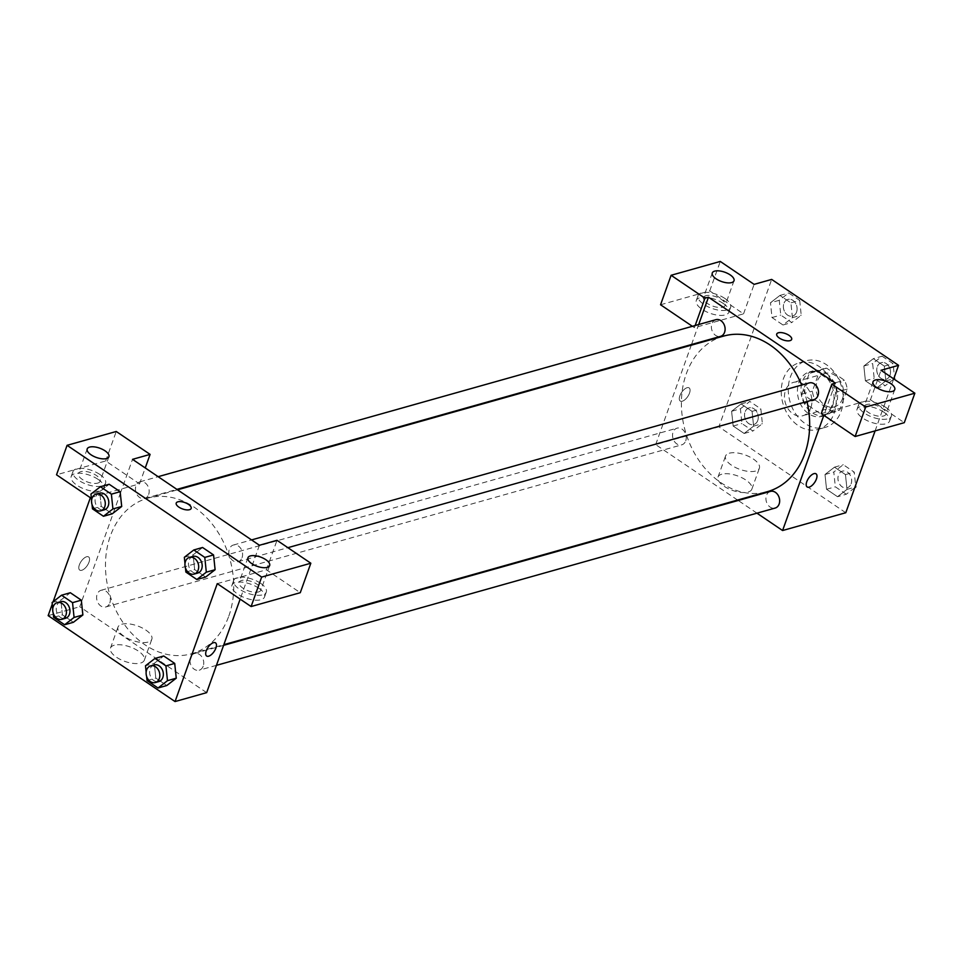 <?xml version="1.0" encoding="UTF-8"?>
<svg xmlns="http://www.w3.org/2000/svg" width="963" height="963" viewBox="0 0 963 963"><rect width="100%" height="100%" fill="white"/><g stroke="black" fill="none" stroke-linecap="round" stroke-linejoin="round"><path stroke-width="0.72" stroke-dasharray="4.82 3.61" d="M810.882 407.638A17.322 13.422 -105.7 0 0 808.138 389.004A17.322 13.422 -105.7 0 0 793.5 382.371A17.322 13.422 -105.7 0 0 785.278 402.678A17.322 13.422 -105.7 0 0 802.889 415.715A17.322 13.422 -105.7 0 0 810.882 407.638M842.493 398.742A17.322 13.422 -105.7 0 0 839.736 380.108A17.322 13.422 -105.7 0 0 825.11 373.475A17.322 13.422 -105.7 0 0 816.889 393.783A17.322 13.422 -105.7 0 0 834.5 406.819A17.322 13.422 -105.7 0 0 842.493 398.742M832.983 412.14L815.18 400.09A22.354 17.322 -105.7 0 1 812.351 391.183L819.754 370.49A22.354 17.322 -105.7 0 1 823.75 368.636A22.354 17.322 -105.7 0 1 826.615 368.155L844.419 380.204A22.354 17.322 -105.7 0 1 847.247 389.112L839.844 409.793A22.354 17.322 -105.7 0 1 835.86 411.658A22.354 17.322 -105.7 0 1 832.983 412.14L822.45 415.101L804.647 403.052L815.18 400.09M826.615 368.155L816.082 371.116L833.886 383.166L844.419 380.204M847.247 389.112L836.715 392.073L829.312 412.766L839.844 409.793M836.715 392.073A22.354 17.322 -105.7 0 0 833.886 383.166M816.082 371.116A22.354 17.322 -105.7 0 0 813.205 371.598A22.354 17.322 -105.7 0 0 809.221 373.463L819.754 370.49M804.647 403.052A22.354 17.322 -105.7 0 1 801.818 394.144L809.221 373.463M822.45 415.101A22.354 17.322 -105.7 0 0 825.327 414.62A22.354 17.322 -105.7 0 0 829.312 412.766M826.302 373.463A23.088 17.888 74.3 0 1 837.581 396.66A23.088 17.888 74.3 0 1 825.52 415.342A23.088 17.888 74.3 0 1 802.047 397.96A23.088 17.888 74.3 0 1 813.013 370.887A23.088 17.888 74.3 0 1 826.302 373.463M822.787 374.451A23.088 17.888 -105.7 0 0 809.498 371.874A23.088 17.888 -105.7 0 0 798.532 398.947A23.088 17.888 -105.7 0 0 822.017 416.329A23.088 17.888 -105.7 0 0 832.67 405.555A23.088 17.888 -105.7 0 0 822.787 374.451M801.818 394.144L812.351 391.183M841.132 411.285A34.632 26.844 -105.7 0 0 835.631 374.029A34.632 26.844 -105.7 0 0 806.368 360.764A34.632 26.844 -105.7 0 0 789.925 401.366A34.632 26.844 -105.7 0 0 825.135 427.44A34.632 26.844 -105.7 0 0 841.132 411.285M834.114 413.259A34.632 26.844 -105.7 0 0 828.601 376.003A34.632 26.844 -105.7 0 0 799.35 362.738A34.632 26.844 -105.7 0 0 782.895 403.353A34.632 26.844 -105.7 0 0 818.117 429.414A34.632 26.844 -105.7 0 0 834.114 413.259M893.881 379.001L885.166 385.754L874.175 378.315L872.647 363.545L882.096 356.202L873.321 358.681L884.311 366.121L885.84 380.891L876.39 388.233L865.4 380.782L863.859 366.012L873.321 358.681L884.311 366.121L885.852 380.891L876.378 388.209L865.4 380.782L863.847 366.012L873.321 358.693M854.759 487.699L846.321 494.236L837.545 496.715L826.555 489.276L825.014 474.494L834.476 467.163L845.466 474.603L846.995 489.385L837.545 496.715L826.555 489.276L825.002 474.494L834.488 467.175L845.466 474.603L847.019 489.385L837.533 496.691M799.687 300.408L801.228 315.19L791.767 322.521L780.776 315.082L779.248 300.3L788.697 292.969L799.687 300.408L790.912 302.876L779.922 295.436L790.912 302.876L792.441 317.658L782.991 324.988L772.001 317.549L770.46 302.779L772.013 317.549L782.991 324.988L792.453 317.67L790.888 302.876M779.248 300.3L770.46 302.779L779.922 295.436L770.46 302.755M893.724 378.892L875.102 430.894M845.791 512.737L718.892 426.814L771.676 279.414M740.403 408.781L749.852 401.451L760.842 408.89L762.383 423.672L752.922 431.003L741.943 423.564L740.403 408.781L731.627 411.261L741.077 403.918L752.067 411.37L753.596 426.14L744.146 433.47L733.156 426.031L731.627 411.261L741.089 403.942L752.067 411.37L753.62 426.14L744.134 433.458L733.156 426.031L731.603 411.261M682.261 401.234A7.933 3.696 124.1 0 0 688.762 394.842A7.933 3.696 124.1 0 0 689.135 387.896A7.933 3.696 124.1 0 0 681.623 392.398A7.933 3.696 124.1 0 0 680.239 401.041A7.933 3.696 124.1 0 0 682.261 401.234A7.933 3.696 -55.9 0 1 680.239 401.041A7.933 3.696 -55.9 0 1 681.623 392.398A7.933 3.696 -55.9 0 1 689.135 387.908A7.933 3.696 -55.9 0 1 688.762 394.842A7.933 3.696 -55.9 0 1 682.273 401.234M660.558 304.765L709.719 290.922L743.556 313.842L694.395 327.685L692.361 326.301M743.556 313.842L754.113 284.362M737.586 500.062L655.683 444.605L718.892 426.814M655.683 444.605L691.278 345.187M691.518 344.525L698.681 324.519M723.129 303.369A17.322 7.403 19.7 0 0 706.734 297.398A17.322 7.403 19.7 0 0 696.285 300.504A17.322 7.403 19.7 0 0 710.092 313.3A17.322 7.403 19.7 0 0 728.895 312.181A17.322 7.403 19.7 0 0 723.129 303.369M724.886 298.458A17.322 7.403 -160.3 0 1 730.652 307.257A17.322 7.403 -160.3 0 1 711.85 308.389A17.322 7.403 -160.3 0 1 698.043 295.593A17.322 7.403 -160.3 0 1 708.491 292.487A17.322 7.403 -160.3 0 1 724.886 298.458M705.891 295.701A11.544 4.935 19.7 0 0 703.484 297.531A11.544 4.935 19.7 0 0 709.839 304.862A11.544 4.935 19.7 0 0 722.804 307.149A11.544 4.935 19.7 0 0 725.223 305.319A11.544 4.935 19.7 0 0 718.855 297.988A11.544 4.935 19.7 0 0 705.891 295.701M709.719 290.922L720.276 261.442M694.395 327.685L695.166 325.506M721.769 474.205A17.972 7.68 19.7 0 0 718.013 477.058A17.972 7.68 19.7 0 0 732.349 490.348A17.972 7.68 19.7 0 0 751.85 489.18A17.972 7.68 19.7 0 0 741.955 477.768A17.972 7.68 19.7 0 0 721.769 474.205M756.966 513.183L738.2 500.471M729.28 453.212A17.972 7.68 -160.3 0 1 749.467 456.787A17.972 7.68 -160.3 0 1 759.374 468.187A17.972 7.68 -160.3 0 1 739.861 469.366A17.972 7.68 -160.3 0 1 725.524 456.077A17.972 7.68 -160.3 0 1 729.28 453.212M821.295 413.596L870.456 399.765L881.013 370.286M835.354 383.13L823.834 415.318M816.034 473.82L816.034 473.82A7.933 3.696 124.1 0 0 814 473.64A7.933 3.696 124.1 0 0 807.512 480.019A7.933 3.696 124.1 0 0 807.126 486.965L807.126 486.965M883.865 412.2A17.322 7.403 19.7 0 0 867.47 406.23A17.322 7.403 19.7 0 0 857.022 409.335A17.322 7.403 19.7 0 0 870.829 422.143A17.322 7.403 19.7 0 0 889.631 421.012A17.322 7.403 19.7 0 0 883.865 412.2M870.456 399.765L904.293 422.673M885.623 407.289A17.322 7.403 -160.3 0 1 891.389 416.1A17.322 7.403 -160.3 0 1 872.598 417.232A17.322 7.403 -160.3 0 1 858.779 404.424A17.322 7.403 -160.3 0 1 869.228 401.318A17.322 7.403 -160.3 0 1 885.623 407.289M866.628 404.532A11.544 4.935 19.7 0 0 864.22 406.362A11.544 4.935 19.7 0 0 870.576 413.693A11.544 4.935 19.7 0 0 883.553 415.992A11.544 4.935 19.7 0 0 885.96 414.15A11.544 4.935 19.7 0 0 879.592 406.819A11.544 4.935 19.7 0 0 866.628 404.532M776.732 334.041L776.72 334.041A7.933 3.395 19.7 0 0 779.368 338.073A7.933 3.395 19.7 0 0 786.879 340.818A7.933 3.395 19.7 0 0 791.67 339.397L791.67 339.397M715.894 319.68A8.655 6.705 -105.7 0 0 711.789 329.828A8.655 6.705 -105.7 0 0 720.589 336.34M809.293 382.913A8.655 6.705 -105.7 0 0 805.176 393.06A8.655 6.705 -105.7 0 0 813.988 399.585M685.74 440.789A8.655 6.705 -105.7 0 0 684.368 431.472A8.655 6.705 -105.7 0 0 677.049 428.162A8.655 6.705 -105.7 0 0 672.944 438.309A8.655 6.705 -105.7 0 0 681.744 444.834A8.655 6.705 -105.7 0 0 685.74 440.789M770.448 491.395A8.655 6.705 -105.7 0 0 766.343 501.554A8.655 6.705 -105.7 0 0 775.143 508.067M806.994 401.547A80.808 62.631 -105.7 0 0 801.685 385.056M723.622 336.087A80.808 62.631 -105.7 0 0 685.235 430.846A80.808 62.631 -105.7 0 0 767.415 491.66M228.809 616.091A80.808 62.631 -105.7 0 0 215.965 529.156A80.808 62.631 -105.7 0 0 147.7 498.208A80.808 62.631 -105.7 0 0 109.313 592.967A80.808 62.631 -105.7 0 0 191.493 653.781A80.808 62.631 -105.7 0 0 228.809 616.091M203.217 666.155A8.655 6.705 74.3 0 1 199.221 670.188A8.655 6.705 74.3 0 1 191.902 666.878A8.655 6.705 74.3 0 1 190.53 657.56A8.655 6.705 74.3 0 1 194.526 653.528A8.655 6.705 74.3 0 1 201.845 656.838A8.655 6.705 74.3 0 1 203.217 666.155M148.663 494.428A8.655 6.705 -105.7 0 0 147.279 485.111A8.655 6.705 -105.7 0 0 139.972 481.801A8.655 6.705 -105.7 0 0 135.855 491.949A8.655 6.705 -105.7 0 0 144.667 498.473A8.655 6.705 -105.7 0 0 148.663 494.428M242.062 557.673A8.655 6.705 -105.7 0 0 240.678 548.356A8.655 6.705 -105.7 0 0 233.371 545.034A8.655 6.705 -105.7 0 0 229.254 555.194A8.655 6.705 -105.7 0 0 238.054 561.706A8.655 6.705 -105.7 0 0 242.062 557.673M109.818 602.91A8.655 6.705 -105.7 0 0 108.446 593.605A8.655 6.705 -105.7 0 0 101.127 590.283A8.655 6.705 -105.7 0 0 97.01 600.443A8.655 6.705 -105.7 0 0 105.822 606.955A8.655 6.705 -105.7 0 0 109.818 602.91M259.432 545.263L240.148 599.118M206.66 692.65L79.76 606.738L120.339 493.393M120.339 493.381L132.533 459.339M176.217 503.083L176.217 503.083A7.933 3.395 19.7 0 0 180.587 508.127A7.933 3.395 19.7 0 0 189.506 509.704A7.933 3.395 19.7 0 0 191.156 508.44L191.168 508.428M97.72 483.113A11.544 4.935 19.7 0 0 100.128 481.283A11.544 4.935 19.7 0 0 93.76 473.952A11.544 4.935 19.7 0 0 80.796 471.665A11.544 4.935 19.7 0 0 78.388 473.495A11.544 4.935 19.7 0 0 84.744 480.826A11.544 4.935 19.7 0 0 97.72 483.113M99.791 474.422A17.322 7.403 -160.3 0 1 105.557 483.221A17.322 7.403 -160.3 0 1 86.766 484.353A17.322 7.403 -160.3 0 1 72.959 471.557A17.322 7.403 -160.3 0 1 83.396 468.451A17.322 7.403 -160.3 0 1 99.791 474.422M98.033 479.333A17.322 7.403 19.7 0 0 81.638 473.363A17.322 7.403 19.7 0 0 71.19 476.468A17.322 7.403 19.7 0 0 85.009 489.276A17.322 7.403 19.7 0 0 103.799 488.145A17.322 7.403 19.7 0 0 98.033 479.333M258.457 591.956A11.544 4.935 19.7 0 0 260.865 590.114A11.544 4.935 19.7 0 0 251.656 581.58A11.544 4.935 19.7 0 0 239.125 582.326A11.544 4.935 19.7 0 0 245.493 589.657A11.544 4.935 19.7 0 0 258.457 591.956M260.528 583.253A17.322 7.403 -160.3 0 1 266.294 592.064A17.322 7.403 -160.3 0 1 247.503 593.196A17.322 7.403 -160.3 0 1 233.696 580.388A17.322 7.403 -160.3 0 1 244.145 577.282A17.322 7.403 -160.3 0 1 260.528 583.253M258.77 588.176A17.322 7.403 19.7 0 0 242.375 582.194A17.322 7.403 19.7 0 0 231.939 585.299A17.322 7.403 19.7 0 0 245.746 598.107A17.322 7.403 19.7 0 0 264.536 596.976A17.322 7.403 19.7 0 0 258.77 588.176M217.265 583.638L266.438 569.795L300.275 592.702M266.438 569.795L276.995 540.315M90.366 497.715L139.539 483.871L105.689 460.964L56.528 474.795M105.689 460.964L116.246 431.484M139.539 483.871L145.244 467.946M121.699 506.478L112.238 513.785M92.472 508.837L101.259 506.369L112.25 513.809L101.259 506.369L99.707 491.587L109.18 484.269L99.719 491.587L90.943 494.067M53.639 617.319L62.414 614.851L73.405 622.291L62.414 614.851L60.862 600.069L70.335 592.763M82.854 614.96L73.393 622.279M154.273 663.314L163.734 655.996L154.273 663.314L155.813 678.084L154.273 663.314L145.497 665.782M176.253 678.193L166.792 685.512L155.813 678.084L166.804 685.524M215.098 569.711L205.637 577.03L194.658 569.602L193.106 554.832M184.342 557.3L193.118 554.832L202.579 547.514M52.267 604.138L53.121 601.755M114.236 645.222A17.972 7.68 19.7 0 0 110.48 648.087A17.972 7.68 19.7 0 0 124.817 661.376A17.972 7.68 19.7 0 0 144.318 660.197A17.972 7.68 19.7 0 0 134.423 648.797A17.972 7.68 19.7 0 0 114.236 645.222M48.15 615.634L79.76 606.738M121.747 624.241A17.972 7.68 -160.3 0 1 141.934 627.804A17.972 7.68 -160.3 0 1 151.841 639.215A17.972 7.68 -160.3 0 1 132.328 640.383A17.972 7.68 -160.3 0 1 117.992 627.094A17.972 7.68 -160.3 0 1 121.747 624.241M215.531 642.863L215.519 642.863A7.933 3.696 124.1 0 0 213.497 642.682A7.933 3.696 124.1 0 0 206.997 649.074A7.933 3.696 124.1 0 0 206.624 656.008L206.624 656.008M81.759 570.277A7.933 3.696 124.1 0 0 88.247 563.885A7.933 3.696 124.1 0 0 88.632 556.951A7.933 3.696 124.1 0 0 81.121 561.441A7.933 3.696 124.1 0 0 79.724 570.084A7.933 3.696 124.1 0 0 81.759 570.277A7.933 3.696 -55.9 0 1 79.724 570.096A7.933 3.696 -55.9 0 1 81.121 561.453A7.933 3.696 -55.9 0 1 88.632 556.951A7.933 3.696 -55.9 0 1 88.259 563.885A7.933 3.696 -55.9 0 1 81.759 570.277M146.593 676.279L146.147 672.078M154.14 664.891A8.655 6.705 -105.7 0 0 150.023 675.039A8.655 6.705 -105.7 0 0 158.835 681.563M147.038 680.564L155.813 678.084M53.194 613.034L52.748 608.845M60.741 601.658A8.655 6.705 -105.7 0 0 56.624 611.806A8.655 6.705 -105.7 0 0 65.436 618.318M52.098 602.549L60.874 600.069L70.335 592.739M62.414 614.851L60.874 600.069M185.426 567.797L184.992 563.596M192.985 556.409A8.655 6.705 -105.7 0 0 188.868 566.557A8.655 6.705 -105.7 0 0 197.68 573.081M205.649 577.042L194.658 569.602L193.118 554.832L202.567 547.49M185.871 572.07L194.658 569.602M92.027 504.552L91.593 500.363M99.586 493.164A8.655 6.705 -105.7 0 0 95.469 503.324A8.655 6.705 -105.7 0 0 104.281 509.836M101.259 506.369L99.719 491.587M846.321 494.236L835.33 486.797L833.802 472.026L843.251 464.696L854.241 472.135L855.613 485.316M851.136 483.763A8.655 6.705 -105.7 0 0 849.763 474.446A8.655 6.705 -105.7 0 0 842.444 471.136A8.655 6.705 -105.7 0 0 838.328 481.283A8.655 6.705 -105.7 0 0 847.139 487.796A8.655 6.705 -105.7 0 0 851.136 483.763M825.014 474.494L833.802 472.026M834.476 467.163L843.251 464.696M845.466 474.603L854.241 472.135M846.995 489.385L854.963 487.134M826.555 489.276L835.33 486.797M851.16 483.751A8.655 6.705 -105.7 0 0 849.787 474.446A8.655 6.705 -105.7 0 0 842.469 471.124A8.655 6.705 -105.7 0 0 838.364 481.271A8.655 6.705 -105.7 0 0 847.163 487.796A8.655 6.705 -105.7 0 0 851.16 483.751M757.737 420.518A8.655 6.705 -105.7 0 0 756.364 411.213A8.655 6.705 -105.7 0 0 749.045 407.891A8.655 6.705 -105.7 0 0 744.929 418.05A8.655 6.705 -105.7 0 0 753.74 424.563A8.655 6.705 -105.7 0 0 757.737 420.518A8.655 6.705 -105.7 0 0 756.388 411.201A8.655 6.705 -105.7 0 0 749.07 407.891A8.655 6.705 -105.7 0 0 744.965 418.038A8.655 6.705 -105.7 0 0 753.764 424.551A8.655 6.705 -105.7 0 0 757.761 420.518M741.077 403.918L749.852 401.451M752.067 411.37L760.842 408.89M753.596 426.14L762.383 423.672M744.146 433.47L752.922 431.003M733.156 426.031L741.943 423.564M882.096 356.202L893.086 363.653L894.458 376.834M889.981 375.281A8.655 6.705 -105.7 0 0 888.596 365.964A8.655 6.705 -105.7 0 0 881.289 362.654A8.655 6.705 -105.7 0 0 877.173 372.801A8.655 6.705 -105.7 0 0 885.972 379.314A8.655 6.705 -105.7 0 0 889.981 375.281A8.655 6.705 -105.7 0 0 888.632 365.952A8.655 6.705 -105.7 0 0 881.314 362.642A8.655 6.705 -105.7 0 0 877.197 372.789A8.655 6.705 -105.7 0 0 886.008 379.314A8.655 6.705 -105.7 0 0 890.005 375.269M863.859 366.012L872.647 363.545M884.311 366.121L893.086 363.653M885.84 380.891L893.796 378.652M876.39 388.233L885.166 385.754M865.4 380.782L874.175 378.315M796.582 312.036A8.655 6.705 -105.7 0 0 795.197 302.731A8.655 6.705 -105.7 0 0 787.89 299.409A8.655 6.705 -105.7 0 0 783.774 309.556A8.655 6.705 -105.7 0 0 792.585 316.081A8.655 6.705 -105.7 0 0 796.582 312.036A8.655 6.705 -105.7 0 0 795.233 302.719A8.655 6.705 -105.7 0 0 787.915 299.397A8.655 6.705 -105.7 0 0 783.798 309.556A8.655 6.705 -105.7 0 0 792.609 316.069A8.655 6.705 -105.7 0 0 796.606 312.036M779.922 295.436L788.697 292.969M792.441 317.658L801.228 315.19M782.991 324.988L791.767 322.521M772.001 317.549L780.776 315.082M825.11 373.475L793.5 382.371M834.5 406.819L802.889 415.715M822.017 416.329L825.52 415.342M809.498 371.874L813.013 370.887M813.205 371.598L823.75 368.636M825.327 414.62L835.86 411.658M818.117 429.414L825.135 427.44M799.35 362.738L806.368 360.764M728.895 312.181L730.652 307.257M696.285 300.504L698.043 295.593M712.271 272.962L703.484 297.531M734.011 280.751L725.223 305.319M751.85 489.18L759.374 468.187M718.013 477.058L725.524 456.077M889.631 421.012L891.389 416.1M857.022 409.335L858.779 404.424M873.02 381.805L864.22 406.362M894.747 389.582L885.96 414.15M191.493 653.781L223.837 644.68M147.7 498.208L177.529 489.806M223.597 645.342L194.526 653.528M216.434 665.349L199.221 670.188M144.667 498.473L176.915 489.385M139.972 481.801L158.149 476.685M238.054 561.706L287.877 547.682M233.371 545.034L251.548 539.918M105.822 606.955L681.744 444.834M101.127 590.283L677.049 428.162M87.188 448.927L78.388 473.495M108.927 456.715L100.128 481.283M103.799 488.145L105.557 483.221M71.19 476.468L72.959 471.557M247.924 557.77L239.125 582.326M269.664 565.546L260.865 590.114M264.536 596.976L266.294 592.064M231.939 585.299L233.696 580.388M144.318 660.197L151.841 639.215M110.48 648.087L117.992 627.094"/><path stroke-width="1.44" d="M692.361 326.301L660.558 304.765L671.103 275.286L720.276 261.442L754.113 284.362L771.676 279.414L898.563 365.338L893.724 378.892M875.102 430.894L845.791 512.737L782.582 530.529L756.966 513.183M691.278 345.187L691.518 344.525M731.603 282.592A11.544 4.935 19.7 0 0 734.011 280.751A11.544 4.935 19.7 0 0 724.802 272.216A11.544 4.935 19.7 0 0 712.271 272.962A11.544 4.935 19.7 0 0 718.639 280.293A11.544 4.935 19.7 0 0 731.603 282.592M695.166 325.506L704.952 298.205L671.103 275.286M698.681 324.519L708.455 297.206L704.952 298.205M738.2 500.471L737.586 500.062M814 473.64A7.933 3.696 -55.9 0 1 816.034 473.82A7.933 3.696 -55.9 0 1 814.65 482.463A7.933 3.696 -55.9 0 1 807.138 486.965A7.933 3.696 -55.9 0 1 807.512 480.031A7.933 3.696 -55.9 0 1 814 473.64M823.834 415.318L782.582 530.529M855.132 436.516L865.689 407.036L831.851 384.117L821.295 413.596L855.132 436.516L904.293 422.673L914.85 393.193L881.013 370.286L898.563 365.338M807.126 486.965A7.933 3.696 124.1 0 0 814.638 482.463A7.933 3.696 124.1 0 0 816.034 473.82M892.34 391.423A11.544 4.935 19.7 0 0 894.747 389.582A11.544 4.935 19.7 0 0 885.551 381.047A11.544 4.935 19.7 0 0 873.02 381.805A11.544 4.935 19.7 0 0 879.375 389.124A11.544 4.935 19.7 0 0 892.34 391.423M914.85 393.193L865.689 407.036M831.851 384.117L835.354 383.13L708.455 297.206M779.368 338.073A7.933 3.395 -160.3 0 1 776.732 334.041A7.933 3.395 -160.3 0 1 785.339 333.523A7.933 3.395 -160.3 0 1 791.67 339.385A7.933 3.395 -160.3 0 1 786.879 340.806A7.933 3.395 -160.3 0 1 779.368 338.073M791.67 339.397A7.933 3.395 19.7 0 0 785.339 333.523A7.933 3.395 19.7 0 0 776.72 334.041M176.915 489.385L720.589 336.34A8.655 6.705 -105.7 0 0 724.585 332.307A8.655 6.705 -105.7 0 0 723.213 322.99A8.655 6.705 -105.7 0 0 715.894 319.68L158.149 476.685M287.877 547.682L813.988 399.585A8.655 6.705 -105.7 0 0 817.984 395.54A8.655 6.705 -105.7 0 0 816.612 386.235A8.655 6.705 -105.7 0 0 809.293 382.913L251.548 539.918M216.434 665.349L775.143 508.067A8.655 6.705 -105.7 0 0 779.139 504.022A8.655 6.705 -105.7 0 0 777.767 494.717A8.655 6.705 -105.7 0 0 770.448 491.395L223.597 645.342M223.837 644.68L767.415 491.66A80.808 62.631 -105.7 0 0 804.743 453.97A80.808 62.631 -105.7 0 0 806.994 401.547M801.685 385.056A80.808 62.631 -105.7 0 0 723.622 336.087L177.529 489.806M259.432 545.263L132.533 459.339L150.096 454.392L116.246 431.484L67.085 445.327L261.659 577.066L310.832 563.223L276.995 540.315L259.432 545.263M240.148 599.118L206.66 692.65L175.049 701.558L48.15 615.634L52.267 604.138M189.506 509.692A7.933 3.395 -160.3 0 1 180.587 508.115A7.933 3.395 -160.3 0 1 176.217 503.083A7.933 3.395 -160.3 0 1 184.836 502.566A7.933 3.395 -160.3 0 1 191.168 508.428A7.933 3.395 -160.3 0 1 189.506 509.692M106.508 458.557A11.544 4.935 -160.3 0 1 93.543 456.257A11.544 4.935 -160.3 0 1 87.188 448.927A11.544 4.935 -160.3 0 1 99.719 448.18A11.544 4.935 -160.3 0 1 108.927 456.715A11.544 4.935 -160.3 0 1 106.508 458.557M267.257 567.388A11.544 4.935 -160.3 0 1 254.28 565.088A11.544 4.935 -160.3 0 1 247.924 557.77A11.544 4.935 -160.3 0 1 260.455 557.011A11.544 4.935 -160.3 0 1 269.664 565.546A11.544 4.935 -160.3 0 1 267.257 567.388M191.156 508.44A7.933 3.395 19.7 0 0 184.836 502.566A7.933 3.395 19.7 0 0 176.217 503.083M310.832 563.223L300.275 592.702L251.114 606.546L217.265 583.638L175.049 701.558M251.114 606.546L261.659 577.066M67.085 445.327L56.528 474.795L90.366 497.715L53.121 601.755M145.244 467.946L150.096 454.392M91.593 500.363L90.943 494.067L100.393 486.724L109.168 484.257L120.158 491.696L121.711 506.478L112.25 513.809L103.462 516.276L92.472 508.837L92.027 504.552M52.748 608.845L52.098 602.549L61.548 595.206L70.335 592.739L81.325 600.178L82.878 614.96L73.405 622.291L64.629 624.758L53.639 617.319L53.194 613.034M146.147 672.078L145.497 665.782L154.947 658.451L163.722 655.984L174.712 663.423L176.265 678.193M184.992 563.596L184.342 557.3L193.792 549.969L202.567 547.49L213.557 554.941L215.11 569.711L205.649 577.042L196.861 579.521L185.871 572.07L185.426 567.797M213.497 642.682A7.933 3.696 -55.9 0 1 215.531 642.863A7.933 3.696 -55.9 0 1 214.135 651.506A7.933 3.696 -55.9 0 1 206.624 656.008A7.933 3.696 -55.9 0 1 206.997 649.074A7.933 3.696 -55.9 0 1 213.497 642.682M206.624 656.008A7.933 3.696 124.1 0 0 214.135 651.506A7.933 3.696 124.1 0 0 215.519 642.863M154.947 658.451L165.937 665.89L167.478 680.672L158.016 688.003L147.038 680.564L146.593 676.279M155.32 682.55L158.835 681.563A8.655 6.705 -105.7 0 0 162.831 677.519A8.655 6.705 -105.7 0 0 161.459 668.202A8.655 6.705 -105.7 0 0 154.14 664.891L150.625 665.878A8.655 6.705 -105.7 0 0 146.52 676.038A8.655 6.705 -105.7 0 0 155.32 682.55A8.655 6.705 -105.7 0 0 159.316 678.506A8.655 6.705 -105.7 0 0 157.944 669.201A8.655 6.705 -105.7 0 0 150.625 665.878M163.722 655.984L174.712 663.423L176.253 678.193L166.804 685.524L158.016 688.003M165.937 665.89L174.712 663.423M167.478 680.672L176.253 678.193M61.548 595.206L72.538 602.657L74.079 617.427L64.629 624.758M61.921 619.305L65.436 618.318A8.655 6.705 -105.7 0 0 69.432 614.286A8.655 6.705 -105.7 0 0 68.06 604.969A8.655 6.705 -105.7 0 0 60.741 601.658L57.226 602.645A8.655 6.705 -105.7 0 0 53.121 612.793A8.655 6.705 -105.7 0 0 61.921 619.305A8.655 6.705 -105.7 0 0 65.917 615.273A8.655 6.705 -105.7 0 0 64.545 605.956A8.655 6.705 -105.7 0 0 57.226 602.645M70.335 592.739L81.325 600.178L82.854 614.96L74.079 617.427M72.538 602.657L81.325 600.178M193.792 549.969L204.782 557.408L206.323 572.178L196.861 579.521M194.165 574.068L197.68 573.081A8.655 6.705 -105.7 0 0 201.676 569.037A8.655 6.705 -105.7 0 0 200.292 559.72A8.655 6.705 -105.7 0 0 192.985 556.409L189.47 557.396A8.655 6.705 -105.7 0 0 185.353 567.544A8.655 6.705 -105.7 0 0 194.165 574.068A8.655 6.705 -105.7 0 0 198.161 570.024A8.655 6.705 -105.7 0 0 196.789 560.707A8.655 6.705 -105.7 0 0 189.47 557.396M202.567 547.49L213.557 554.941L215.098 569.711L206.323 572.178M204.782 557.408L213.557 554.941M100.393 486.724L111.383 494.163L112.924 508.946L103.462 516.276M100.766 510.823L104.281 509.836A8.655 6.705 -105.7 0 0 108.277 505.804A8.655 6.705 -105.7 0 0 106.905 496.487A8.655 6.705 -105.7 0 0 99.586 493.164L96.071 494.163A8.655 6.705 -105.7 0 0 91.954 504.311A8.655 6.705 -105.7 0 0 100.766 510.823A8.655 6.705 -105.7 0 0 104.762 506.791A8.655 6.705 -105.7 0 0 103.39 497.474A8.655 6.705 -105.7 0 0 96.071 494.163M109.168 484.257L120.158 491.696L121.699 506.478L112.924 508.946M111.383 494.163L120.158 491.696M855.613 485.316L855.782 486.905L854.759 487.699M854.963 487.134L855.782 486.905M894.458 376.834L893.881 379.001M893.796 378.652L894.627 378.423"/></g></svg>
